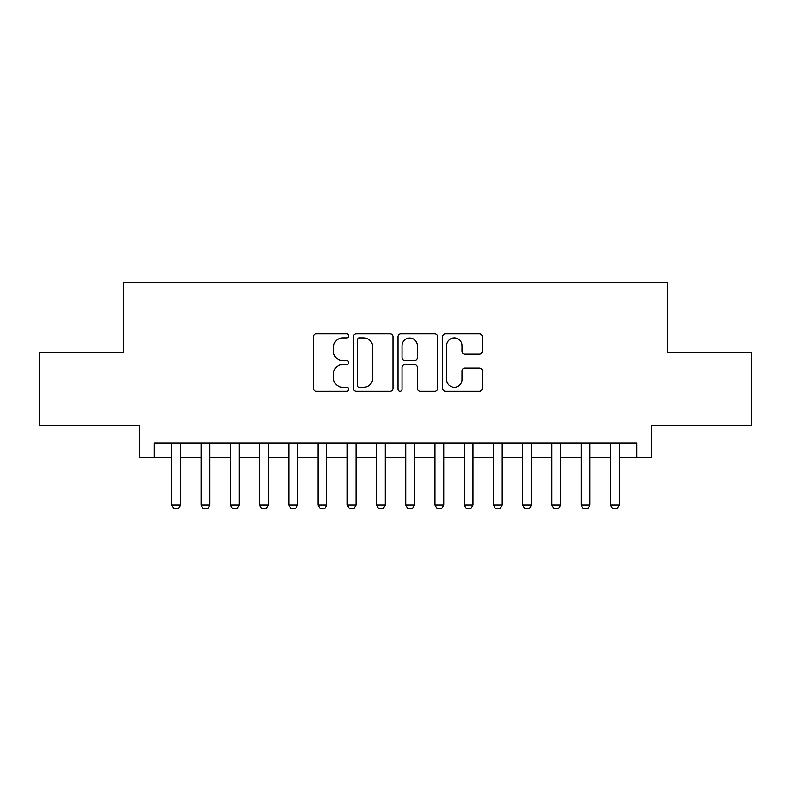 <?xml version="1.0" encoding="UTF-8"?>
<svg xmlns="http://www.w3.org/2000/svg" width="791" height="791" viewBox="0 0 791 791"><rect width="100%" height="100%" fill="white"/><g stroke="black" fill="none" stroke-linecap="round" stroke-linejoin="round"><path stroke-width="1.19" d="M348.722 335.918A2.007 2.007 0 0 0 346.715 333.911L316.222 333.911A2.867 2.867 0 0 0 313.355 336.778L313.355 388.44A2.867 2.867 0 0 0 316.222 391.308L346.715 391.308A2.007 2.007 0 0 0 348.722 389.301A2.007 2.007 0 0 0 346.715 387.293L342.77 387.293A9.185 9.185 0 0 1 333.584 378.108L333.584 373.797A9.185 9.185 0 0 1 342.77 364.621L346.715 364.621A2.007 2.007 0 0 0 348.722 362.614A2.007 2.007 0 0 0 346.715 360.597L342.77 360.597A9.185 9.185 0 0 1 333.584 351.422L333.584 347.111A9.185 9.185 0 0 1 342.77 337.925L346.715 337.925A2.007 2.007 0 0 0 348.722 335.918M479.366 354.141A2.867 2.867 0 0 0 482.233 351.273L482.233 336.778A2.867 2.867 0 0 0 479.366 333.911L445.501 333.911A2.867 2.867 0 0 0 442.634 336.778L442.634 388.44A2.867 2.867 0 0 0 445.501 391.308L479.366 391.308A2.867 2.867 0 0 0 482.233 388.44L482.233 370.93A2.867 2.867 0 0 0 479.366 368.062L464.871 368.062A2.867 2.867 0 0 0 462.003 370.93L462.003 379.611A7.673 7.673 0 0 1 454.331 387.293A7.673 7.673 0 0 1 446.648 379.611L446.648 345.608A7.673 7.673 0 0 1 454.331 337.925A7.673 7.673 0 0 1 462.003 345.608L462.003 351.273A2.867 2.867 0 0 0 464.871 354.141L479.366 354.141M154.304 457.623L154.304 443.009L636.696 443.009L636.696 457.623L651.319 457.623L651.319 425.469L751.45 425.469L751.45 352.381L667.396 352.381L667.396 282.209L123.604 282.209L123.604 352.381L39.55 352.381L39.55 425.469L139.681 425.469L139.681 457.623L171.845 457.623M392.989 336.778A2.867 2.867 0 0 0 390.121 333.911L356.257 333.911A2.867 2.867 0 0 0 353.389 336.778L353.389 388.44A2.867 2.867 0 0 0 356.257 391.308L390.121 391.308A2.867 2.867 0 0 0 392.989 388.44L392.989 336.778M400.879 333.911L434.743 333.911A2.867 2.867 0 0 1 437.611 336.778L437.611 388.44A2.867 2.867 0 0 1 434.743 391.308L420.248 391.308A2.867 2.867 0 0 1 417.381 388.44L417.381 367.489A2.867 2.867 0 0 0 414.514 364.621L404.903 364.621A2.867 2.867 0 0 0 402.026 367.489L402.026 389.301A2.007 2.007 0 0 1 400.019 391.308A2.007 2.007 0 0 1 398.011 389.301L398.011 336.778A2.867 2.867 0 0 1 400.879 333.911M180.615 457.623L201.082 457.623M209.852 457.623L230.319 457.623M239.09 457.623L259.557 457.623M268.327 457.623L288.784 457.623M297.554 457.623L318.022 457.623M326.792 457.623L347.259 457.623M356.029 457.623L376.496 457.623M385.266 457.623L405.734 457.623M414.504 457.623L434.971 457.623M443.741 457.623L464.208 457.623M472.978 457.623L493.446 457.623M502.216 457.623L522.673 457.623M531.443 457.623L551.91 457.623M560.681 457.623L581.148 457.623M589.918 457.623L610.385 457.623M619.155 457.623L636.696 457.623M359.411 337.925A2.007 2.007 0 0 0 357.403 339.942L357.403 385.276A2.007 2.007 0 0 0 359.411 387.293L363.573 387.293A9.185 9.185 0 0 0 372.759 378.108L372.759 347.111A9.185 9.185 0 0 0 363.573 337.925L359.411 337.925M417.381 345.746A7.673 7.673 0 0 0 409.708 338.073A7.673 7.673 0 0 0 402.026 345.746L402.026 357.73A2.867 2.867 0 0 0 404.903 360.597L414.514 360.597A2.867 2.867 0 0 0 417.381 357.73L417.381 345.746M180.615 443.009L180.615 504.994L178.42 508.791L174.04 508.791L171.845 504.994L171.845 443.009M171.845 504.994L180.615 504.994M209.852 443.009L209.852 504.994L207.657 508.791L203.277 508.791L201.082 504.994L201.082 443.009M201.082 504.994L209.852 504.994M239.09 443.009L239.09 504.994L236.895 508.791L232.505 508.791L230.319 504.994L230.319 443.009M230.319 504.994L239.09 504.994M268.327 443.009L268.327 504.994L266.132 508.791L261.742 508.791L259.557 504.994L259.557 443.009M259.557 504.994L268.327 504.994M297.554 443.009L297.554 504.994L295.369 508.791L290.979 508.791L288.784 504.994L288.784 443.009M288.784 504.994L297.554 504.994M326.792 443.009L326.792 504.994L324.607 508.791L320.217 508.791L318.022 504.994L318.022 443.009M318.022 504.994L326.792 504.994M356.029 443.009L356.029 504.994L353.834 508.791L349.454 508.791L347.259 504.994L347.259 443.009M347.259 504.994L356.029 504.994M385.266 443.009L385.266 504.994L383.071 508.791L378.691 508.791L376.496 504.994L376.496 443.009M376.496 504.994L385.266 504.994M414.504 443.009L414.504 504.994L412.309 508.791L407.929 508.791L405.734 504.994L405.734 443.009M405.734 504.994L414.504 504.994M443.741 443.009L443.741 504.994L441.546 508.791L437.166 508.791L434.971 504.994L434.971 443.009M434.971 504.994L443.741 504.994M472.978 443.009L472.978 504.994L470.783 508.791L466.393 508.791L464.208 504.994L464.208 443.009M464.208 504.994L472.978 504.994M502.216 443.009L502.216 504.994L500.021 508.791L495.631 508.791L493.446 504.994L493.446 443.009M493.446 504.994L502.216 504.994M531.443 443.009L531.443 504.994L529.258 508.791L524.868 508.791L522.673 504.994L522.673 443.009M522.673 504.994L531.443 504.994M560.681 443.009L560.681 504.994L558.495 508.791L554.105 508.791L551.91 504.994L551.91 443.009M551.91 504.994L560.681 504.994M589.918 443.009L589.918 504.994L587.723 508.791L583.343 508.791L581.148 504.994L581.148 443.009M581.148 504.994L589.918 504.994M619.155 443.009L619.155 504.994L616.96 508.791L612.58 508.791L610.385 504.994L610.385 443.009M610.385 504.994L619.155 504.994"/></g></svg>
